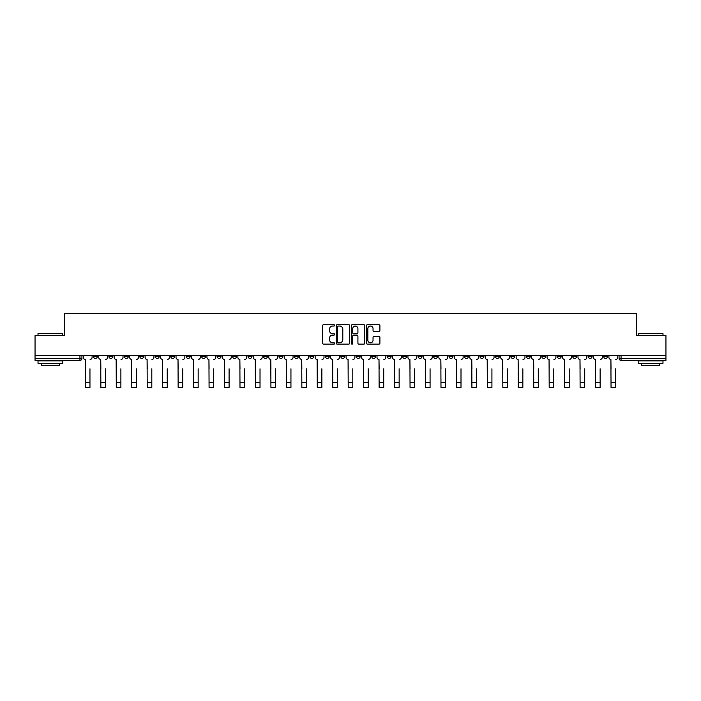<?xml version="1.0" encoding="UTF-8"?>
<svg xmlns="http://www.w3.org/2000/svg" width="701" height="701" viewBox="0 0 701 701"><rect width="100%" height="100%" fill="white"/><g stroke="black" fill="none" stroke-linecap="round" stroke-linejoin="round"><path stroke-width="1.05" d="M334.64 325.369A0.683 0.683 0 0 0 333.965 324.694L323.625 324.694A0.973 0.973 0 0 0 322.653 325.667L322.653 343.175A0.973 0.973 0 0 0 323.625 344.147L333.965 344.147A0.683 0.683 0 0 0 334.64 343.464A0.683 0.683 0 0 0 333.965 342.789L332.625 342.789A3.111 3.111 0 0 1 329.514 339.67L329.514 338.215A3.111 3.111 0 0 1 332.625 335.104L333.965 335.104A0.683 0.683 0 0 0 334.64 334.421A0.683 0.683 0 0 0 333.965 333.737L332.625 333.737A3.111 3.111 0 0 1 329.514 330.627L329.514 329.163A3.111 3.111 0 0 1 332.625 326.053L333.965 326.053A0.683 0.683 0 0 0 334.64 325.369M603.614 355.328L603.614 356.423L607.574 356.423A1.98 1.98 0 0 1 605.594 358.404A1.98 1.98 0 0 1 603.614 356.423L603.614 355.328M510.854 355.328L510.854 356.423L514.814 356.423A1.98 1.98 0 0 1 512.834 358.404A1.98 1.98 0 0 1 510.854 356.423L510.854 355.328M495.388 355.328L495.388 356.423L499.357 356.423A1.98 1.98 0 0 1 497.377 358.404A1.98 1.98 0 0 1 495.388 356.423L495.388 355.328M402.628 355.328L402.628 356.423L406.598 356.423A1.98 1.98 0 0 1 404.608 358.404A1.98 1.98 0 0 1 402.628 356.423L402.628 355.328M387.171 355.328L387.171 356.423L391.132 356.423A1.98 1.98 0 0 1 389.151 358.404A1.98 1.98 0 0 1 387.171 356.423L387.171 355.328M371.705 355.328L371.705 356.423L375.675 356.423A1.98 1.98 0 0 1 373.694 358.404A1.98 1.98 0 0 1 371.705 356.423L371.705 355.328M340.791 355.328L340.791 356.423L344.752 356.423A1.98 1.98 0 0 1 342.771 358.404A1.98 1.98 0 0 1 340.791 356.423L340.791 355.328M309.868 356.423L309.868 355.328L309.868 356.423A1.98 1.98 0 0 0 311.849 358.404A1.98 1.98 0 0 1 309.868 356.423L313.829 356.423A1.98 1.98 0 0 1 311.849 358.404A1.98 1.98 0 0 0 313.829 356.423L313.829 355.328L313.829 356.423M294.402 356.423L294.402 355.328L294.402 356.423A1.98 1.98 0 0 0 296.392 358.404A1.98 1.98 0 0 1 294.402 356.423L298.372 356.423A1.98 1.98 0 0 1 296.392 358.404M278.945 356.423L278.945 355.328L278.945 356.423A1.98 1.98 0 0 0 280.926 358.404A1.98 1.98 0 0 1 278.945 356.423L282.915 356.423A1.98 1.98 0 0 1 280.926 358.404A1.98 1.98 0 0 0 282.915 356.423L282.915 355.328L282.915 356.423M263.488 355.328L263.488 356.423L267.449 356.423A1.98 1.98 0 0 1 265.469 358.404A1.98 1.98 0 0 1 263.488 356.423L263.488 355.328M248.023 355.328L248.023 356.423L251.992 356.423A1.98 1.98 0 0 1 250.012 358.404A1.98 1.98 0 0 1 248.023 356.423L248.023 355.328M232.566 355.328L232.566 356.423L236.526 356.423A1.98 1.98 0 0 1 234.546 358.404A1.98 1.98 0 0 1 232.566 356.423L232.566 355.328M217.108 356.423L217.108 355.328L217.108 356.423A1.98 1.98 0 0 0 219.089 358.404A1.98 1.98 0 0 1 217.108 356.423L221.069 356.423A1.98 1.98 0 0 1 219.089 358.404M186.186 356.423L186.186 355.328L186.186 356.423A1.98 1.98 0 0 0 188.166 358.404A1.98 1.98 0 0 1 186.186 356.423L190.146 356.423A1.98 1.98 0 0 1 188.166 358.404A1.98 1.98 0 0 0 190.146 356.423L190.146 355.328L190.146 356.423M170.729 356.423L170.729 355.328L170.729 356.423A1.98 1.98 0 0 0 172.709 358.404A1.98 1.98 0 0 1 170.729 356.423L174.689 356.423A1.98 1.98 0 0 1 172.709 358.404A1.98 1.98 0 0 0 174.689 356.423L174.689 355.328L174.689 356.423M155.263 356.423L155.263 355.328L155.263 356.423A1.98 1.98 0 0 0 157.243 358.404A1.98 1.98 0 0 1 155.263 356.423L159.232 356.423A1.98 1.98 0 0 1 157.243 358.404A1.98 1.98 0 0 0 159.232 356.423L159.232 355.328L159.232 356.423M139.806 356.423L139.806 355.328L139.806 356.423A1.98 1.98 0 0 0 141.786 358.404A1.98 1.98 0 0 1 139.806 356.423L143.766 356.423A1.98 1.98 0 0 1 141.786 358.404M124.34 356.423L124.34 355.328L124.34 356.423A1.98 1.98 0 0 0 126.329 358.404A1.98 1.98 0 0 1 124.34 356.423L128.309 356.423A1.98 1.98 0 0 1 126.329 358.404A1.98 1.98 0 0 0 128.309 356.423L128.309 355.328L128.309 356.423M108.883 356.423L108.883 355.328L108.883 356.423A1.98 1.98 0 0 0 110.863 358.404A1.98 1.98 0 0 1 108.883 356.423L112.843 356.423A1.98 1.98 0 0 1 110.863 358.404A1.98 1.98 0 0 0 112.843 356.423L112.843 355.328L112.843 356.423M378.926 331.547A0.973 0.973 0 0 0 379.898 330.574L379.898 325.667A0.973 0.973 0 0 0 378.926 324.694L367.447 324.694A0.973 0.973 0 0 0 366.474 325.667L366.474 343.175A0.973 0.973 0 0 0 367.447 344.147L378.926 344.147A0.973 0.973 0 0 0 379.898 343.175L379.898 337.242A0.973 0.973 0 0 0 378.926 336.27L374.019 336.27A0.973 0.973 0 0 0 373.046 337.242L373.046 340.187A2.602 2.602 0 0 1 370.443 342.789A2.602 2.602 0 0 1 367.841 340.187L367.841 328.655A2.602 2.602 0 0 1 370.443 326.053A2.602 2.602 0 0 1 373.046 328.655L373.046 330.574A0.973 0.973 0 0 0 374.019 331.547L378.926 331.547M35.05 355.328L35.05 335.613L64.58 335.613L64.58 313.513L636.42 313.513L636.42 335.613L665.95 335.613L665.95 355.328L35.05 355.328L35.05 358.404L81.929 358.404L81.929 355.328M349.65 325.667A0.973 0.973 0 0 0 348.677 324.694L337.199 324.694A0.973 0.973 0 0 0 336.226 325.667L336.226 343.175A0.973 0.973 0 0 0 337.199 344.147L348.677 344.147A0.973 0.973 0 0 0 349.65 343.175L349.65 325.667M352.323 324.694L363.801 324.694A0.973 0.973 0 0 1 364.774 325.667L364.774 343.175A0.973 0.973 0 0 1 363.801 344.147L358.894 344.147A0.973 0.973 0 0 1 357.913 343.175L357.913 336.077A0.973 0.973 0 0 0 356.94 335.104L353.69 335.104A0.973 0.973 0 0 0 352.717 336.077L352.717 343.464A0.683 0.683 0 0 1 352.033 344.147A0.683 0.683 0 0 1 351.35 343.464L351.35 325.667A0.973 0.973 0 0 1 352.323 324.694M619.071 355.328L619.071 358.404L665.95 358.404L665.95 360.384L621.06 360.384A1.98 1.98 0 0 1 619.071 358.404A1.98 1.98 0 0 0 621.06 360.384L621.06 355.328M665.95 355.328L665.95 358.404M81.929 358.404A1.98 1.98 0 0 1 79.94 360.384L35.05 360.384L35.05 358.404M607.574 355.328L607.574 356.423A1.98 1.98 0 0 1 605.594 358.404M592.117 355.328L592.117 356.423A1.98 1.98 0 0 1 590.137 358.404A1.98 1.98 0 0 1 588.157 356.423L592.117 356.423M588.157 355.328L588.157 356.423M576.66 355.328L576.66 356.423A1.98 1.98 0 0 1 574.671 358.404A1.98 1.98 0 0 1 572.691 356.423L576.66 356.423M572.691 355.328L572.691 356.423M561.194 355.328L561.194 356.423A1.98 1.98 0 0 1 559.214 358.404A1.98 1.98 0 0 1 557.234 356.423A1.98 1.98 0 0 0 559.214 358.404M557.234 355.328L557.234 356.423L561.194 356.423M545.737 355.328L545.737 356.423A1.98 1.98 0 0 1 543.757 358.404A1.98 1.98 0 0 1 541.768 356.423L545.737 356.423M541.768 355.328L541.768 356.423M530.271 355.328L530.271 356.423A1.98 1.98 0 0 1 528.291 358.404A1.98 1.98 0 0 1 526.311 356.423L530.271 356.423M526.311 355.328L526.311 356.423M514.814 355.328L514.814 356.423M499.357 355.328L499.357 356.423L499.357 355.328M483.892 355.328L483.892 356.423A1.98 1.98 0 0 1 481.911 358.404A1.98 1.98 0 0 1 479.931 356.423L483.892 356.423M479.931 355.328L479.931 356.423M468.434 355.328L468.434 356.423A1.98 1.98 0 0 1 466.454 358.404A1.98 1.98 0 0 1 464.474 356.423L468.434 356.423M464.474 355.328L464.474 356.423M452.977 355.328L452.977 356.423A1.98 1.98 0 0 1 450.988 358.404A1.98 1.98 0 0 1 449.008 356.423L452.977 356.423M449.008 355.328L449.008 356.423M437.512 355.328L437.512 356.423A1.98 1.98 0 0 1 435.531 358.404A1.98 1.98 0 0 1 433.551 356.423L437.512 356.423M433.551 355.328L433.551 356.423M422.055 355.328L422.055 356.423A1.98 1.98 0 0 1 420.074 358.404A1.98 1.98 0 0 1 418.085 356.423L422.055 356.423M418.085 355.328L418.085 356.423M406.598 355.328L406.598 356.423A1.98 1.98 0 0 1 404.608 358.404M391.132 355.328L391.132 356.423M375.675 356.423L375.675 355.328L375.675 356.423A1.98 1.98 0 0 1 373.694 358.404M360.209 355.328L360.209 356.423A1.98 1.98 0 0 1 358.229 358.404A1.98 1.98 0 0 1 356.248 356.423A1.98 1.98 0 0 0 358.229 358.404A1.98 1.98 0 0 0 360.209 356.423L356.248 356.423L356.248 355.328M344.752 356.423L344.752 355.328L344.752 356.423A1.98 1.98 0 0 1 342.771 358.404M329.295 355.328L329.295 356.423A1.98 1.98 0 0 1 327.306 358.404A1.98 1.98 0 0 1 325.325 356.423A1.98 1.98 0 0 0 327.306 358.404M325.325 355.328L325.325 356.423L329.295 356.423M298.372 355.328L298.372 356.423L298.372 355.328M267.449 356.423L267.449 355.328L267.449 356.423A1.98 1.98 0 0 1 265.469 358.404M251.992 356.423L251.992 355.328L251.992 356.423A1.98 1.98 0 0 1 250.012 358.404M236.526 356.423L236.526 355.328L236.526 356.423A1.98 1.98 0 0 1 234.546 358.404M221.069 355.328L221.069 356.423L221.069 355.328M205.612 356.423L205.612 355.328L205.612 356.423A1.98 1.98 0 0 1 203.623 358.404A1.98 1.98 0 0 1 201.643 356.423L205.612 356.423A1.98 1.98 0 0 1 203.623 358.404M201.643 355.328L201.643 356.423M143.766 355.328L143.766 356.423L143.766 355.328M97.386 355.328L97.386 356.423A1.98 1.98 0 0 1 95.406 358.404A1.98 1.98 0 0 1 93.426 356.423A1.98 1.98 0 0 0 95.406 358.404A1.98 1.98 0 0 0 97.386 356.423L97.386 355.328M93.426 355.328L93.426 356.423L97.386 356.423M338.268 326.053A0.683 0.683 0 0 0 337.584 326.736L337.584 342.106A0.683 0.683 0 0 0 338.268 342.789L339.678 342.789A3.111 3.111 0 0 0 342.789 339.67L342.789 329.163A3.111 3.111 0 0 0 339.678 326.053L338.268 326.053M357.913 328.708A2.602 2.602 0 0 0 355.319 326.105A2.602 2.602 0 0 0 352.717 328.708L352.717 332.765A0.973 0.973 0 0 0 353.69 333.737L356.94 333.737A0.973 0.973 0 0 0 357.913 332.765L357.913 328.708M83.261 357.414L83.261 355.328L83.261 357.414A1.98 1.98 0 0 0 85.25 359.394L85.399 368.814M85.25 359.394L85.399 387.487L89.956 387.487L89.956 368.814M92.085 357.414L92.085 355.328L92.085 357.414A1.98 1.98 0 0 1 90.105 359.394M89.956 387.487L85.399 387.487M98.727 357.414L98.727 355.328L98.727 357.414A1.98 1.98 0 0 0 100.707 359.394L100.856 368.814M100.707 359.394L100.856 387.487L105.413 387.487L105.413 368.814M107.542 357.414L107.542 355.328L107.542 357.414A1.98 1.98 0 0 1 105.562 359.394M114.184 357.414L114.184 355.328L114.184 357.414A1.98 1.98 0 0 0 116.164 359.394L116.313 368.814M116.164 359.394L116.313 387.487L120.879 387.487L120.879 368.814M123.008 357.414L123.008 355.328L123.008 357.414A1.98 1.98 0 0 1 121.019 359.394M105.413 387.487L100.856 387.487M120.879 387.487L116.313 387.487M38.02 333.431L62.801 333.431L38.02 333.431L38.02 335.613M62.801 363.355L38.02 363.355L38.02 360.884L62.801 360.884L62.801 363.355M59.331 363.355L59.331 365.642L41.49 365.642L41.49 363.355M638.199 333.431L662.98 333.431L638.199 333.431L638.199 335.613M662.98 363.355L638.199 363.355L638.199 360.884L662.98 360.884L662.98 363.355M659.51 363.355L659.51 365.642L641.669 365.642L641.669 363.355M129.641 357.414L129.641 355.328L129.641 357.414A1.98 1.98 0 0 0 131.63 359.394L131.779 368.814M131.63 359.394L131.779 387.487L136.336 387.487L136.336 368.814M138.465 357.414L138.465 355.328L138.465 357.414A1.98 1.98 0 0 1 136.485 359.394M145.107 357.414L145.107 355.328L145.107 357.414A1.98 1.98 0 0 0 147.087 359.394L147.236 368.814M147.087 359.394L147.236 387.487L151.793 387.487L151.793 368.814M153.922 357.414L153.922 355.328L153.922 357.414A1.98 1.98 0 0 1 151.942 359.394M160.564 357.414L160.564 355.328L160.564 357.414A1.98 1.98 0 0 0 162.544 359.394L162.693 368.814M162.544 359.394L162.693 387.487L167.259 387.487L167.259 368.814M169.388 357.414L169.388 355.328L169.388 357.414A1.98 1.98 0 0 1 167.408 359.394M136.336 387.487L131.779 387.487M151.793 387.487L147.236 387.487M167.259 387.487L162.693 387.487M176.03 357.414L176.03 355.328L176.03 357.414A1.98 1.98 0 0 0 178.01 359.394L178.159 368.814M178.01 359.394L178.159 387.487L182.716 387.487L182.716 368.814M184.845 357.414L184.845 355.328L184.845 357.414A1.98 1.98 0 0 1 182.865 359.394M182.716 387.487L178.159 387.487M191.487 357.414L191.487 355.328L191.487 357.414A1.98 1.98 0 0 0 193.467 359.394L193.616 368.814M193.467 359.394L193.616 387.487L198.173 387.487L198.173 368.814M200.311 357.414L200.311 355.328L200.311 357.414A1.98 1.98 0 0 1 198.322 359.394M198.173 387.487L193.616 387.487M206.944 357.414L206.944 355.328L206.944 357.414A1.98 1.98 0 0 0 208.933 359.394L209.082 368.814M208.933 359.394L209.082 387.487L213.639 387.487L213.639 368.814M215.768 357.414L215.768 355.328L215.768 357.414A1.98 1.98 0 0 1 213.787 359.394M213.639 387.487L209.082 387.487M222.41 357.414L222.41 355.328L222.41 357.414A1.98 1.98 0 0 0 224.39 359.394L224.539 368.814M224.39 359.394L224.539 387.487L229.096 387.487L229.096 368.814M231.225 357.414L231.225 355.328L231.225 357.414A1.98 1.98 0 0 1 229.245 359.394M229.096 387.487L224.539 387.487M237.867 357.414L237.867 355.328L237.867 357.414A1.98 1.98 0 0 0 239.847 359.394L239.996 368.814M239.847 359.394L239.996 387.487L244.561 387.487L244.561 368.814M246.691 357.414L246.691 355.328L246.691 357.414A1.98 1.98 0 0 1 244.702 359.394M253.324 357.414L253.324 355.328L253.324 357.414A1.98 1.98 0 0 0 255.313 359.394L255.462 368.814M255.313 359.394L255.462 387.487L260.018 387.487L260.018 368.814M262.148 357.414L262.148 355.328L262.148 357.414A1.98 1.98 0 0 1 260.167 359.394M268.79 357.414L268.79 355.328L268.79 357.414A1.98 1.98 0 0 0 270.77 359.394L270.919 368.814M270.77 359.394L270.919 387.487L275.475 387.487L275.475 368.814M277.605 357.414L277.605 355.328L277.605 357.414A1.98 1.98 0 0 1 275.624 359.394M284.247 357.414L284.247 355.328L284.247 357.414A1.98 1.98 0 0 0 286.227 359.394L286.376 368.814M286.227 359.394L286.376 387.487L290.941 387.487L290.941 368.814M293.071 357.414L293.071 355.328L293.071 357.414A1.98 1.98 0 0 1 291.09 359.394M299.713 357.414L299.713 355.328L299.713 357.414A1.98 1.98 0 0 0 301.693 359.394L301.842 368.814M301.693 359.394L301.842 387.487L306.398 387.487L306.398 368.814M308.528 357.414L308.528 355.328L308.528 357.414A1.98 1.98 0 0 1 306.547 359.394M315.17 357.414L315.17 355.328L315.17 357.414A1.98 1.98 0 0 0 317.15 359.394L317.299 368.814M317.15 359.394L317.299 387.487L321.855 387.487L321.855 368.814M323.993 357.414L323.993 355.328L323.993 357.414A1.98 1.98 0 0 1 322.004 359.394M244.561 387.487L239.996 387.487M260.018 387.487L255.462 387.487M275.475 387.487L270.919 387.487M290.941 387.487L286.376 387.487M306.398 387.487L301.842 387.487M321.855 387.487L317.299 387.487M330.627 357.414L330.627 355.328L330.627 357.414A1.98 1.98 0 0 0 332.616 359.394L332.756 368.814M332.616 359.394L332.756 387.487L337.321 387.487L337.321 368.814M339.45 357.414L339.45 355.328L339.45 357.414A1.98 1.98 0 0 1 337.47 359.394M337.321 387.487L332.756 387.487M346.092 357.414L346.092 355.328L346.092 357.414A1.98 1.98 0 0 0 348.073 359.394L348.222 368.814M348.073 359.394L348.222 387.487L352.778 387.487L352.778 368.814M354.908 357.414L354.908 355.328L354.908 357.414A1.98 1.98 0 0 1 352.927 359.394M352.778 387.487L348.222 387.487M361.55 357.414L361.55 355.328L361.55 357.414A1.98 1.98 0 0 0 363.53 359.394L363.679 368.814M363.53 359.394L363.679 387.487L368.244 387.487L368.244 368.814M370.373 357.414L370.373 355.328L370.373 357.414A1.98 1.98 0 0 1 368.384 359.394M368.244 387.487L363.679 387.487M377.007 357.414L377.007 355.328L377.007 357.414A1.98 1.98 0 0 0 378.996 359.394L379.145 368.814M378.996 359.394L379.145 387.487L383.701 387.487L383.701 368.814M385.83 357.414L385.83 355.328L385.83 357.414A1.98 1.98 0 0 1 383.85 359.394M383.701 387.487L379.145 387.487M392.472 357.414L392.472 355.328L392.472 357.414A1.98 1.98 0 0 0 394.453 359.394L394.602 368.814M394.453 359.394L394.602 387.487L399.158 387.487L399.158 368.814M401.287 357.414L401.287 355.328L401.287 357.414A1.98 1.98 0 0 1 399.307 359.394M399.158 387.487L394.602 387.487M407.929 357.414L407.929 355.328L407.929 357.414A1.98 1.98 0 0 0 409.91 359.394L410.059 368.814M409.91 359.394L410.059 387.487L414.624 387.487L414.624 368.814M416.753 357.414L416.753 355.328L416.753 357.414A1.98 1.98 0 0 1 414.773 359.394M414.624 387.487L410.059 387.487M423.395 357.414L423.395 355.328L423.395 357.414A1.98 1.98 0 0 0 425.376 359.394L425.525 368.814M425.376 359.394L425.525 387.487L430.081 387.487L430.081 368.814M432.21 357.414L432.21 355.328L432.21 357.414A1.98 1.98 0 0 1 430.23 359.394M430.081 387.487L425.525 387.487M438.852 357.414L438.852 355.328L438.852 357.414A1.98 1.98 0 0 0 440.833 359.394L440.982 368.814M440.833 359.394L440.982 387.487L445.538 387.487L445.538 368.814M447.676 357.414L447.676 355.328L447.676 357.414A1.98 1.98 0 0 1 445.687 359.394M445.538 387.487L440.982 387.487M454.309 357.414L454.309 355.328L454.309 357.414A1.98 1.98 0 0 0 456.298 359.394L456.439 368.814M456.298 359.394L456.439 387.487L461.004 387.487L461.004 368.814M463.133 357.414L463.133 355.328L463.133 357.414A1.98 1.98 0 0 1 461.153 359.394M461.004 387.487L456.439 387.487M469.775 357.414L469.775 355.328L469.775 357.414A1.98 1.98 0 0 0 471.755 359.394L471.904 368.814M471.755 359.394L471.904 387.487L476.461 387.487L476.461 368.814M478.59 357.414L478.59 355.328L478.59 357.414A1.98 1.98 0 0 1 476.61 359.394M476.461 387.487L471.904 387.487M485.232 357.414L485.232 355.328L485.232 357.414A1.98 1.98 0 0 0 487.213 359.394L487.361 368.814M487.213 359.394L487.361 387.487L491.918 387.487L491.918 368.814M494.056 357.414L494.056 355.328L494.056 357.414A1.98 1.98 0 0 1 492.067 359.394M491.918 387.487L487.361 387.487M500.689 357.414L500.689 355.328L500.689 357.414A1.98 1.98 0 0 0 502.678 359.394L502.827 368.814M502.678 359.394L502.827 387.487L507.384 387.487L507.384 368.814M509.513 357.414L509.513 355.328L509.513 357.414A1.98 1.98 0 0 1 507.533 359.394M507.384 387.487L502.827 387.487M516.155 357.414L516.155 355.328L516.155 357.414A1.98 1.98 0 0 0 518.135 359.394L518.284 368.814M518.135 359.394L518.284 387.487L522.841 387.487L522.841 368.814M524.97 357.414L524.97 355.328L524.97 357.414A1.98 1.98 0 0 1 522.99 359.394M522.841 387.487L518.284 387.487M531.612 357.414L531.612 355.328L531.612 357.414A1.98 1.98 0 0 0 533.592 359.394L533.741 368.814M533.592 359.394L533.741 387.487L538.307 387.487L538.307 368.814M540.436 357.414L540.436 355.328L540.436 357.414A1.98 1.98 0 0 1 538.456 359.394M538.307 387.487L533.741 387.487M547.078 357.414L547.078 355.328L547.078 357.414A1.98 1.98 0 0 0 549.058 359.394L549.207 368.814M549.058 359.394L549.207 387.487L553.764 387.487L553.764 368.814M555.893 357.414L555.893 355.328L555.893 357.414A1.98 1.98 0 0 1 553.913 359.394M553.764 387.487L549.207 387.487M562.535 357.414L562.535 355.328L562.535 357.414A1.98 1.98 0 0 0 564.515 359.394L564.664 368.814M564.515 359.394L564.664 387.487L569.221 387.487L569.221 368.814M571.359 357.414L571.359 355.328L571.359 357.414A1.98 1.98 0 0 1 569.37 359.394M569.221 387.487L564.664 387.487M577.992 357.414L577.992 355.328L577.992 357.414A1.98 1.98 0 0 0 579.981 359.394L580.121 368.814M579.981 359.394L580.121 387.487L584.687 387.487L584.687 368.814M586.816 357.414L586.816 355.328L586.816 357.414A1.98 1.98 0 0 1 584.836 359.394M584.687 387.487L580.121 387.487M593.458 357.414L593.458 355.328L593.458 357.414A1.98 1.98 0 0 0 595.438 359.394L595.587 368.814M595.438 359.394L595.587 387.487L600.144 387.487L600.144 368.814M602.273 357.414L602.273 355.328L602.273 357.414A1.98 1.98 0 0 1 600.293 359.394M600.144 387.487L595.587 387.487M608.915 357.414L608.915 355.328L608.915 357.414A1.98 1.98 0 0 0 610.895 359.394L611.044 368.814M610.895 359.394L611.044 387.487L615.601 387.487L615.601 368.814M617.739 357.414L617.739 355.328L617.739 357.414A1.98 1.98 0 0 1 615.75 359.394M615.601 387.487L611.044 387.487M79.94 355.328L79.94 360.384M89.956 382.483L85.399 382.483M105.413 382.483L100.856 382.483M120.879 382.483L116.313 382.483M136.336 382.483L131.779 382.483M151.793 382.483L147.236 382.483M167.259 382.483L162.693 382.483M182.716 382.483L178.159 382.483M198.173 382.483L193.616 382.483M213.639 382.483L209.082 382.483M229.096 382.483L224.539 382.483M244.561 382.483L239.996 382.483M260.018 382.483L255.462 382.483M275.475 382.483L270.919 382.483M290.941 382.483L286.376 382.483M306.398 382.483L301.842 382.483M321.855 382.483L317.299 382.483M337.321 382.483L332.756 382.483M352.778 382.483L348.222 382.483M368.244 382.483L363.679 382.483M383.701 382.483L379.145 382.483M399.158 382.483L394.602 382.483M414.624 382.483L410.059 382.483M430.081 382.483L425.525 382.483M445.538 382.483L440.982 382.483M461.004 382.483L456.439 382.483M476.461 382.483L471.904 382.483M491.918 382.483L487.361 382.483M507.384 382.483L502.827 382.483M522.841 382.483L518.284 382.483M538.307 382.483L533.741 382.483M553.764 382.483L549.207 382.483M569.221 382.483L564.664 382.483M584.687 382.483L580.121 382.483M600.144 382.483L595.587 382.483M615.601 382.483L611.044 382.483M62.801 335.613L62.801 333.431M57.149 360.884L57.149 360.384M43.672 360.884L43.672 360.384M662.98 335.613L662.98 333.431M657.328 360.884L657.328 360.384M643.851 360.884L643.851 360.384"/></g></svg>
